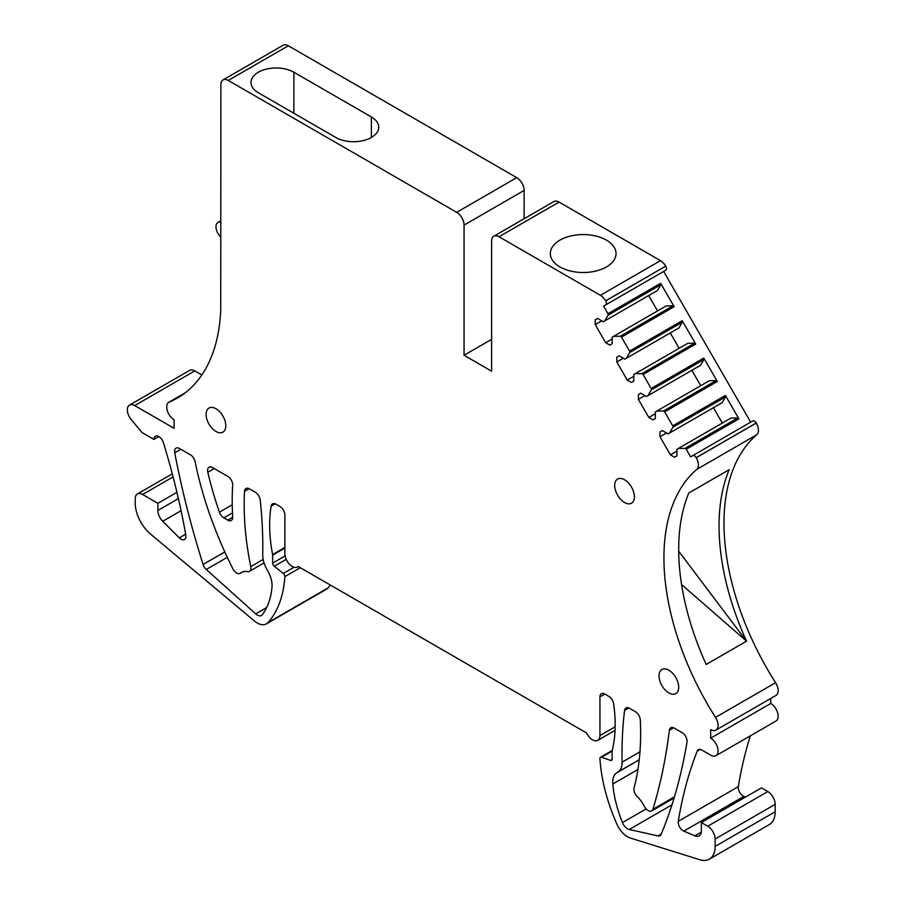 <?xml version="1.0" encoding="UTF-8"?>
<svg xmlns="http://www.w3.org/2000/svg" width="905" height="905" viewBox="0 0 905 905"><rect width="100%" height="100%" fill="white"/><g stroke="black" fill="none" stroke-linecap="round" stroke-linejoin="round"><path stroke-width="1.36" d="M750.664 422.171L663.637 271.443L603.578 306.116L607.968 313.718A1.391 0.803 60 0 1 608.149 315.144L604.71 320.947L603.318 321.75L597.583 318.436L595.23 319.782L597.583 318.436M756.229 422.986A3.484 2.014 -120 0 0 752.756 420.972L692.698 455.645A3.484 2.014 60 0 1 696.171 457.659L696.228 457.715A10.441 6.03 60 0 1 696.76 469.401L756.818 434.728A10.441 6.03 -120 0 0 756.286 423.042L696.171 457.659L756.252 422.974M756.818 434.728A209.553 120.987 -120 0 0 775.574 682.709A10.441 6.03 -120 0 1 775.981 695.447L715.923 730.12A10.441 6.03 60 0 1 710.697 729.6L710.697 738.129A10.441 6.03 60 0 1 717.518 747.326A10.441 6.03 60 0 1 715.923 755.698A10.441 6.03 60 0 1 710.697 755.177L701.839 750.064A6.957 4.016 60 0 0 698.355 749.725A6.957 4.016 60 0 0 697.223 751.105A556.96 321.558 60 0 0 678.275 821.333A6.957 4.016 60 0 0 683.784 831.107L694.938 835.824A10.441 6.03 60 0 0 699.18 835.847A10.441 6.03 60 0 0 701.341 831.073L701.341 822.543L707.744 826.231A10.441 6.03 60 0 1 715.131 839.025L715.131 846.413A27.851 16.075 60 0 1 709.362 859.162A27.851 16.075 60 0 1 699.837 859.75L630.366 838.03A18.1 10.453 60 0 1 616.95 824.251A139.234 80.387 60 0 1 599.936 758.707A2.783 1.606 60 0 1 600.513 757.259A2.783 1.606 60 0 1 601.531 757.225L610.547 760.415A2.783 1.606 60 0 0 611.565 760.381A2.783 1.606 60 0 0 612.142 759.103L612.142 751.15A2.783 1.606 60 0 1 612.199 750.63A139.234 80.387 60 0 0 613.647 703.83A6.957 4.016 60 0 0 608.793 696.352L604.857 694.078L599.936 696.918A6.957 4.016 60 0 1 601.373 693.728A6.957 4.016 60 0 1 604.857 694.078M770.755 698.456L770.755 703.457L710.697 738.129M715.923 755.698L775.981 721.025A10.441 6.03 -120 0 0 777.576 712.654A10.441 6.03 -120 0 0 770.755 703.457M750.381 735.799A556.96 321.558 -120 0 0 738.333 786.66A6.957 4.016 -120 0 0 743.842 796.434L745.415 797.101M701.341 822.543L761.399 787.87L767.802 791.558L707.744 826.231M709.362 859.162L769.42 824.489A27.851 16.075 -120 0 0 775.189 811.74L775.189 804.353A10.441 6.03 -120 0 0 767.802 791.558M284.883 576.643A139.234 80.387 60 0 1 267.857 622.697A18.1 10.453 60 0 1 266.353 623.918L326.411 589.245A18.1 10.453 -120 0 0 327.915 588.024A139.234 80.387 -120 0 0 330.393 585.071M201.838 374.987L194.779 370.914A10.441 6.03 -120 0 0 189.564 370.405L129.506 405.078A10.441 6.03 60 0 1 134.721 405.587L174.111 428.325L174.111 419.807A10.441 6.03 60 0 1 167.289 410.599A10.441 6.03 60 0 1 168.884 402.227A10.441 6.03 60 0 1 169.292 402.035L185.073 392.917M288.322 45.77A10.441 6.03 -120 0 0 283.095 45.25L223.037 79.923A10.441 6.03 60 0 1 228.264 80.443L456.674 212.324A10.441 6.03 60 0 1 464.061 225.107L524.119 190.435A10.441 6.03 -120 0 0 516.732 177.64L288.322 45.77L228.264 80.443M524.119 218.739L524.119 190.435M499.017 236.759L559.075 202.087A10.441 6.03 -120 0 0 553.849 201.566L493.791 236.239A10.441 6.03 60 0 1 499.017 236.759L600.422 295.313A10.441 6.03 60 0 1 605.649 300.822L605.683 300.89A3.484 2.014 60 0 1 605.683 304.906L603.578 306.116M559.075 202.087L660.48 260.64A10.441 6.03 -120 0 1 665.707 266.149L605.683 300.89M605.683 304.906L665.741 270.233A3.484 2.014 -120 0 0 665.741 266.217M158.85 436.572L153.929 439.411L142.108 432.59L131.248 419.637A10.441 6.03 60 0 1 129.506 405.078M153.929 439.411A6.957 4.016 60 0 1 155.366 436.233A6.957 4.016 60 0 1 163.364 442.613A556.96 321.558 60 0 1 185.797 535.002A6.957 4.016 60 0 1 184.484 539.516A6.957 4.016 60 0 1 179.314 537.853L162.719 521.28A10.441 6.03 60 0 1 157.866 510.465L157.866 503.304L142.605 494.492A10.441 6.03 60 0 0 137.379 493.983A10.441 6.03 60 0 0 135.218 498.757L135.218 503.078A27.851 16.075 60 0 0 150.603 534.142L254.497 621.045A18.1 10.453 60 0 0 266.353 623.918M286.218 559.358L274.26 566.259L283.276 573.487A2.783 1.606 60 0 1 284.871 576.632L300.324 567.707M274.26 566.259A2.783 1.606 60 0 1 272.665 563.102L272.665 555.15A2.783 1.606 60 0 0 272.609 554.561A139.234 80.387 60 0 1 271.161 506.11A6.957 4.016 60 0 1 272.529 503.87A6.957 4.016 60 0 1 276.014 504.221L279.95 506.495A6.957 4.016 60 0 1 284.871 515.013L284.871 553.668A10.441 6.03 60 0 0 289.43 564.177A10.441 6.03 60 0 0 297.474 566.983A10.441 6.03 60 0 0 298.164 566.462L586.644 733.016A10.441 6.03 60 0 0 597.775 740.347A10.441 6.03 60 0 0 599.936 735.573L599.936 696.918M696.76 469.401A209.553 120.987 60 0 0 715.516 717.382A10.441 6.03 60 0 1 715.923 730.12M692.698 455.645L752.756 420.972L690.606 456.855L686.216 449.253L738.899 418.845L725.391 395.451A1.391 0.803 -120 0 1 725.572 396.876L722.133 402.68L720.742 403.483M595.23 319.782L595.23 324.612L605.671 342.701L609.846 345.11L612.199 343.753L612.199 337.124L613.59 336.321L620.332 336.241A1.391 0.803 60 0 1 621.475 337.113L629.552 351.095A1.391 0.803 60 0 1 629.733 352.52L626.294 358.323L624.903 359.127L619.156 355.812L616.814 357.17L616.814 361.989L627.256 380.077L631.43 382.487L633.783 381.129L633.783 374.5L635.174 373.697L641.917 373.629A1.391 0.803 60 0 1 643.059 374.489L651.136 388.483A1.391 0.803 60 0 1 651.317 389.908L647.878 395.7L646.487 396.514L640.74 393.189L638.387 394.546L638.387 399.377L648.84 417.465L653.014 419.875L655.367 418.517L655.367 411.888L656.759 411.085L663.501 411.006A1.391 0.803 60 0 1 664.643 411.877L672.709 425.859A1.391 0.803 60 0 1 672.89 427.284L669.462 433.088L668.071 433.891L662.324 430.576L659.971 431.934L659.971 436.753L670.413 454.842L674.598 457.251L676.94 455.894L676.94 449.265L678.331 448.461L685.074 448.382A1.391 0.803 60 0 1 686.216 449.253M464.061 225.107L464.061 355.28L491.63 371.197L491.63 241.024A10.441 6.03 60 0 1 493.791 236.239M169.292 402.035A209.553 120.987 60 0 0 177.482 397.996A209.553 120.987 60 0 0 220.73 309.714L220.877 84.708A10.441 6.03 60 0 1 223.037 79.923M622.448 822.6A97.469 56.268 60 0 1 612.809 784.001A20.883 12.059 60 0 1 616.712 772.836L618.104 771.92A20.883 12.059 60 0 0 622.086 762.157A417.714 241.171 60 0 1 624.586 710.402A6.957 4.016 60 0 1 625.989 707.936A6.957 4.016 60 0 1 629.473 708.287L635.378 711.692A6.957 4.016 60 0 1 640.288 719.882A278.48 160.785 60 0 1 634.066 787.927A6.957 4.016 60 0 0 637.267 796.626A22.274 12.862 60 0 1 644.394 806.366A6.957 4.016 60 0 0 651.657 810.948A6.957 4.016 60 0 0 652.89 809.274A696.194 401.956 60 0 0 669.383 730.245A6.957 4.016 60 0 1 670.786 727.778A6.957 4.016 60 0 1 674.27 728.118L682.144 732.665A6.957 4.016 60 0 1 686.997 742.134A696.194 401.956 60 0 1 661.136 834.353A6.957 4.016 60 0 1 660.028 835.677A6.957 4.016 60 0 1 657.992 835.915L629.235 829.489A8.36 4.819 60 0 1 622.448 822.6L646.147 808.923M615.909 480.702A13.926 8.043 60 0 1 617.583 479.084A13.926 8.043 60 0 1 630.446 485.442A13.926 8.043 60 0 1 633.183 501.574A13.926 8.043 60 0 1 631.509 503.203A13.926 8.043 60 0 1 618.647 496.834A13.926 8.043 60 0 1 615.909 480.702M240.413 573.137A6.957 4.016 60 0 1 240.108 573.34A6.957 4.016 60 0 1 232.811 568.702A278.48 160.785 60 0 1 195.107 461.731A6.957 4.016 60 0 0 190.355 454.763L179.518 448.507A6.957 4.016 60 0 0 176.045 448.167A6.957 4.016 60 0 0 174.744 452.794A696.194 401.956 60 0 0 203.082 564.471A6.957 4.016 60 0 0 206.261 569.471L255.719 613.895A8.36 4.819 60 0 0 261.477 615.479A8.36 4.819 60 0 0 262.348 614.699A97.469 56.268 60 0 0 271.998 587.232A20.883 12.059 60 0 0 268.084 571.553L266.704 569.041A20.883 12.059 60 0 1 262.722 554.686A417.714 241.171 60 0 0 260.21 500.024A6.957 4.016 60 0 0 255.334 492.275L249.429 488.87A6.957 4.016 60 0 0 245.945 488.519A6.957 4.016 60 0 0 244.508 491.381A278.48 160.785 60 0 0 250.742 566.62A6.957 4.016 60 0 1 249.463 571.349A6.957 4.016 60 0 1 247.54 571.621A22.274 12.862 60 0 0 241.397 572.458A22.274 12.862 60 0 0 240.413 573.137L242.472 571.949M219.417 512.162A278.48 160.785 60 0 1 207.811 472.229A6.957 4.016 60 0 1 209.021 467.206A6.957 4.016 60 0 1 212.505 467.557L227.766 476.358A6.957 4.016 60 0 1 232.676 485.272A278.48 160.785 60 0 0 232.676 516.891A6.957 4.016 60 0 1 231.25 520.477A6.957 4.016 60 0 1 227.766 520.137L223.829 517.864A6.957 4.016 60 0 1 219.417 512.162L232.234 504.775M660.209 671.125A13.926 8.043 60 0 1 661.894 669.508A13.926 8.043 60 0 1 674.757 675.877A13.926 8.043 60 0 1 677.494 692.008A13.926 8.043 60 0 1 675.82 693.626A13.926 8.043 60 0 1 662.958 687.257A13.926 8.043 60 0 1 660.209 671.125M224.587 430.531A13.926 8.043 60 0 1 222.913 432.149A13.926 8.043 60 0 1 210.051 425.78A13.926 8.043 60 0 1 207.313 409.648A13.926 8.043 60 0 1 208.987 408.031A13.926 8.043 60 0 1 221.849 414.388A13.926 8.043 60 0 1 224.587 430.531M335.823 137.481A25.136 14.514 0 0 0 363.21 140.626A25.136 14.514 0 0 0 378.731 127.22A25.136 14.514 0 0 0 371.367 116.96L293.876 72.23A25.136 14.514 0 0 0 266.489 69.085A25.136 14.514 0 0 0 250.979 82.491A25.136 14.514 0 0 0 258.332 92.751L335.823 137.481M491.63 339.364L464.061 355.28M559.957 266.941A32.863 18.971 0 0 0 595.773 271.059A32.863 18.971 0 0 0 616.056 253.536A32.863 18.971 0 0 0 606.429 240.119A32.863 18.971 0 0 0 570.625 236.001A32.863 18.971 0 0 0 550.331 253.536A32.863 18.971 0 0 0 559.957 266.941M621.475 337.113L674.146 306.705L660.639 283.31A1.391 0.803 -120 0 1 660.82 284.724L657.392 290.528L656.001 291.331M643.059 374.489L695.73 344.081L682.223 320.687A1.391 0.803 -120 0 1 682.404 322.112L678.965 327.915L677.574 328.719M664.643 411.877L717.314 381.458L703.807 358.063A1.391 0.803 -120 0 1 703.988 359.489L700.549 365.292L699.158 366.095M604.71 320.947L657.392 290.528M648.681 295.55L657.562 310.935M595.23 324.612L601.757 320.845M605.671 342.701L612.199 338.934M613.59 336.321L666.261 305.901L673.003 305.833A1.391 0.803 -120 0 1 674.146 306.705M626.294 358.323L678.965 327.915M616.814 357.17L619.156 355.812M616.814 361.989L623.341 358.222M670.266 332.938L679.146 348.312M627.256 380.077L633.783 376.31M635.174 373.697L687.845 343.289L694.588 343.21A1.391 0.803 -120 0 1 695.73 344.081M647.878 395.7L700.549 365.292M638.387 394.546L640.74 393.189M638.387 399.377L644.914 395.609M691.85 370.315L700.73 385.688M648.84 417.465L655.367 413.687M656.759 411.085L709.43 380.666L716.172 380.598A1.391 0.803 -120 0 1 717.314 381.458M669.462 433.088L722.133 402.68M659.971 431.934L662.324 430.576M659.971 436.753L666.499 432.986M713.434 407.702L722.303 423.076M670.413 454.842L676.94 451.075M678.331 448.461L731.014 418.053L737.756 417.974A1.391 0.803 -120 0 1 738.899 418.845M678.705 551.258L746.546 641.159A209.553 120.987 60 0 1 729.181 469.695L688.818 492.999A209.553 120.987 60 0 0 706.183 664.462L746.546 641.159L681.567 584.54M220.877 237.065A9.401 5.43 60 0 1 217.901 222.517A9.401 5.43 60 0 1 220.877 222.245M176.928 492.297L157.866 503.304M456.674 212.324L516.732 177.64M600.422 295.313L660.48 260.64M605.649 300.822L665.707 266.149M607.968 313.718L660.639 283.31M629.552 351.095L682.223 320.687M651.136 388.483L703.807 358.063M672.709 425.859L725.391 395.451M660.82 284.724L608.149 315.144M620.332 336.241L673.003 305.833M682.404 322.112L629.733 352.52M641.917 373.629L694.588 343.21M703.988 359.489L651.317 389.908M663.501 411.006L716.172 380.598M725.572 396.876L672.89 427.284M685.074 448.382L737.756 417.974M696.228 457.715L756.286 423.042M715.516 717.382L775.574 682.709M371.367 116.96L371.367 137.481M293.876 72.23L293.876 113.272M266.658 607.583L255.719 613.895M227.291 557.333L206.261 569.471M224.802 551.937L203.082 564.471M180.842 449.276L174.744 452.794M263.151 559.448L250.742 566.62M249.135 488.711L244.508 491.381M232.687 517.287L227.766 520.137M232.472 512.875L223.829 517.864M214.214 468.53L207.811 472.229M637.923 769.51L612.809 784.001M639.224 759.838L616.712 772.836M639.235 759.725L618.104 771.92M639.959 751.84L622.086 762.157M628.817 707.959L624.586 710.402M674.451 796.83L652.89 809.274M673.625 727.801L669.383 730.245M661.272 834.014L657.992 835.915M671.974 804.817L629.235 829.489M700.119 749.431L697.223 751.105M738.333 786.66L678.275 821.333M743.842 796.434L683.784 831.107M701.273 832.17L694.938 835.824M775.189 804.353L715.131 839.025M775.189 811.74L715.131 846.413M612.142 751.093L601.531 757.225M612.108 759.51L610.547 760.415M615.151 726.783L599.936 735.573M275.143 503.802L271.161 506.11M284.871 547.48L272.609 554.561M284.871 548.102L272.665 555.15M285.109 555.919L272.665 563.102M294.08 567.243L283.276 573.487M327.915 588.024L267.857 622.697M173.093 476.89L142.605 494.492M178.409 498.61L157.866 510.465M181.068 510.68L162.719 521.28M185.661 534.199L179.314 537.853M194.779 370.914L134.721 405.587M168.884 402.227L185.254 392.781M217.901 222.517L220.877 220.797M242.631 571.881L240.108 573.34M264.045 562.933L249.463 571.349M674.101 797.995L651.657 810.948M612.233 750.494L600.513 757.259M615.038 730.38L597.775 740.347M298.265 566.519L297.474 566.983M172.289 473.824L137.379 493.983"/></g></svg>
